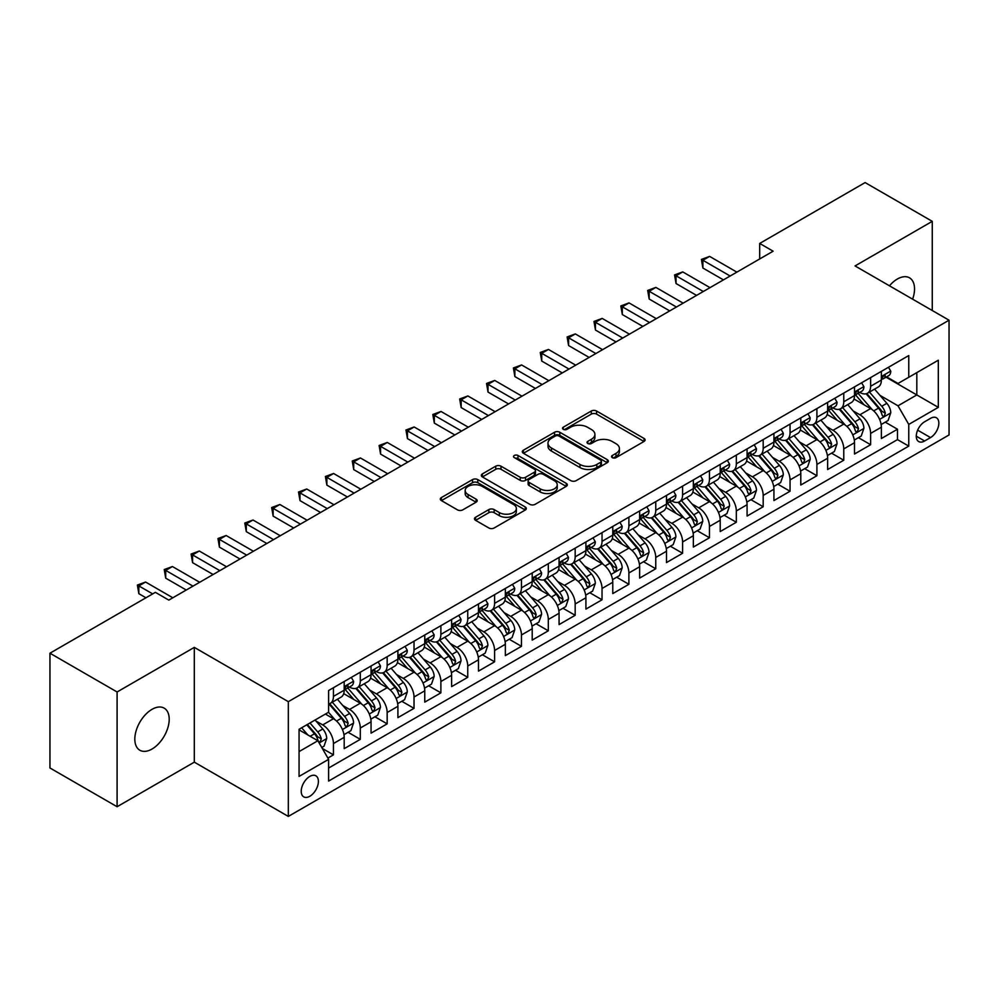 <?xml version="1.0" encoding="UTF-8"?>
<svg xmlns="http://www.w3.org/2000/svg" width="999" height="999" viewBox="0 0 999 999"><rect width="100%" height="100%" fill="white"/><g stroke="black" fill="none" stroke-linecap="round" stroke-linejoin="round"><path stroke-width="1.5" d="M612.312 457.642A2.61 1.511 0 0 0 616.008 457.642L644.018 441.471A3.734 2.148 0 0 0 645.104 439.947A3.734 2.148 0 0 0 644.018 438.424L596.565 411.026A3.734 2.148 0 0 0 591.296 411.026L563.274 427.197A2.61 1.511 0 0 0 562.512 428.259A2.61 1.511 0 0 0 563.274 429.32A2.61 1.511 0 0 0 566.97 429.32L570.591 427.235A11.926 6.893 0 0 1 587.462 427.235L591.42 429.52A11.926 6.893 0 0 1 594.917 434.39A11.926 6.893 0 0 1 591.42 439.26L587.799 441.346A2.61 1.511 0 0 0 587.037 442.42A2.61 1.511 0 0 0 587.799 443.481A2.61 1.511 0 0 0 591.483 443.481L595.117 441.383A11.926 6.893 0 0 1 611.987 441.383L615.946 443.668A11.926 6.893 0 0 1 619.43 448.539A11.926 6.893 0 0 1 615.946 453.409L612.312 455.507A2.61 1.511 0 0 0 611.55 456.568A2.61 1.511 0 0 0 612.312 457.642L612.312 455.507M152.01 749.038A24.313 14.036 120 0 0 167.894 727.622A24.313 14.036 120 0 0 164.173 708.141A24.313 14.036 120 0 0 152.01 709.34A24.313 14.036 120 0 0 136.126 730.769A24.313 14.036 120 0 0 139.86 750.249A24.313 14.036 120 0 0 152.01 749.038M912.624 299.163A24.313 14.036 120 0 0 909.502 277.822A24.313 14.036 120 0 0 897.352 279.033A24.313 14.036 120 0 0 889.46 285.801M309.815 796.265A12.15 7.018 120 0 0 317.744 785.551A12.15 7.018 120 0 0 315.884 775.811A12.15 7.018 120 0 0 309.815 776.41A12.15 7.018 120 0 0 301.873 787.125A12.15 7.018 120 0 0 303.733 796.865A12.15 7.018 120 0 0 309.815 796.265M475.549 517.27A3.734 2.148 0 0 0 474.463 518.793A3.734 2.148 0 0 0 475.549 520.304L488.873 527.996A3.734 2.148 0 0 0 494.143 527.996L525.249 510.039A3.734 2.148 0 0 0 526.336 508.516A3.734 2.148 0 0 0 525.249 506.993L477.797 479.595A3.734 2.148 0 0 0 472.527 479.595L441.408 497.552A3.734 2.148 0 0 0 440.322 499.075A3.734 2.148 0 0 0 441.408 500.599L457.492 509.877A3.734 2.148 0 0 0 462.762 509.877L476.086 502.197A3.734 2.148 0 0 0 477.172 500.674A3.734 2.148 0 0 0 476.086 499.15L468.106 494.542A9.978 5.757 0 0 1 465.184 490.472A9.978 5.757 0 0 1 471.341 485.152A9.978 5.757 0 0 1 482.205 486.401L513.449 504.445A9.978 5.757 0 0 1 516.371 508.516A9.978 5.757 0 0 1 510.214 513.836A9.978 5.757 0 0 1 499.35 512.587L494.143 509.577A3.734 2.148 0 0 0 488.873 509.577L475.549 517.27L475.549 520.304M194.318 647.389L117.095 691.982L49.95 653.209L49.95 767.969L117.095 806.73L194.318 762.15L288.324 816.42L288.324 701.673L194.318 647.389L194.318 762.15M932.267 310.514L932.267 221.341L855.044 265.934L949.05 320.204L288.324 701.673M932.267 221.341L865.122 182.58L759.69 243.444L759.69 258.953M49.95 653.209L155.369 592.345L168.806 600.099L773.126 251.199L759.69 243.444M570.854 480.656A3.734 2.148 0 0 0 576.136 480.656L607.242 462.699A3.734 2.148 0 0 0 608.329 461.176A3.734 2.148 0 0 0 607.242 459.652L559.79 432.255A3.734 2.148 0 0 0 554.507 432.255L523.401 450.212A3.734 2.148 0 0 0 522.315 451.735A3.734 2.148 0 0 0 523.401 453.259L570.854 480.656M515.347 458.204A2.61 1.511 0 0 1 517.994 458.566L517.994 455.469L566.246 483.316A3.734 2.148 0 0 1 567.332 484.84A3.734 2.148 0 0 1 566.246 486.363L535.139 504.333A3.734 2.148 0 0 1 529.857 504.333L482.405 476.935L482.405 473.888A3.734 2.148 0 0 0 481.318 475.412A3.734 2.148 0 0 0 482.405 476.935M482.405 473.888L495.716 466.196A3.734 2.148 0 0 1 500.998 466.196L520.242 477.31A3.734 2.148 0 0 0 525.511 477.31L534.34 472.215A3.734 2.148 0 0 0 535.439 470.691A3.734 2.148 0 0 0 534.34 469.168L514.31 457.604A2.61 1.511 0 0 1 513.548 456.531A2.61 1.511 0 0 1 515.159 455.144A2.61 1.511 0 0 1 517.994 455.469M327.872 758.079L333.441 754.857L322.302 748.426M315.959 721.041L322.702 724.924A15.197 8.766 60 0 1 333.441 743.543L344.193 737.337L344.193 748.651L360.302 739.347L348.089 732.292M342.819 705.531L349.563 709.427A15.197 8.766 60 0 1 360.302 728.034L371.054 721.827L371.054 733.154L387.162 723.85L374.937 716.795M369.68 690.022L376.423 693.918A15.197 8.766 60 0 1 387.162 712.524L397.902 706.318L397.902 717.644L414.023 708.341L401.798 701.286M396.541 674.512L403.284 678.408A15.197 8.766 60 0 1 414.023 697.015L424.762 690.821L424.762 702.135L440.884 692.831L428.658 685.776M423.389 659.015L430.132 662.899A15.197 8.766 60 0 1 440.884 681.518L451.623 675.312L451.623 686.625L467.744 677.322L455.519 670.267M450.249 643.506L456.993 647.402A15.197 8.766 60 0 1 467.744 666.008L478.484 659.802L478.484 671.128L494.592 661.813L482.38 654.757M477.11 627.996L483.853 631.892A15.197 8.766 60 0 1 494.592 650.499L505.344 644.293L505.344 655.619L521.453 646.316L509.24 639.26M503.971 612.487L510.714 616.383A15.197 8.766 60 0 1 521.453 634.989L532.205 628.783L532.205 640.109L548.314 630.806L536.101 623.751M530.831 596.977L537.574 600.874A15.197 8.766 60 0 1 548.314 619.48L559.065 613.286L559.065 624.6L575.174 615.297L562.949 608.241M557.692 581.48L564.435 585.364A15.197 8.766 60 0 1 575.174 603.983L585.913 597.777L585.913 609.09L602.035 599.787L589.81 592.732M584.552 565.971L591.296 569.867A15.197 8.766 60 0 1 602.035 588.473L612.774 582.267L612.774 593.593L628.895 584.29L616.67 577.222M611.4 550.461L618.144 554.358A15.197 8.766 60 0 1 628.895 572.964L639.635 566.758L639.635 578.084L655.756 568.781L643.531 561.725M638.261 534.952L645.004 538.848A15.197 8.766 60 0 1 655.756 557.454L666.495 551.248L666.495 562.574L682.604 553.271L670.391 546.216M665.122 519.443L671.865 523.339A15.197 8.766 60 0 1 682.604 541.945L693.356 535.751L693.356 547.065L709.465 537.762L697.252 530.706M691.982 503.946L698.726 507.829A15.197 8.766 60 0 1 709.465 526.448L720.217 520.242L720.217 531.555L736.325 522.252L724.113 515.197M718.843 488.436L725.586 492.332A15.197 8.766 60 0 1 736.325 510.939L747.077 504.732L747.077 516.058L763.186 506.755L750.961 499.7M745.704 472.927L752.447 476.823A15.197 8.766 60 0 1 763.186 495.429L773.925 489.223L773.925 500.549L790.047 491.246L777.821 484.19M772.564 457.417L779.307 461.313A15.197 8.766 60 0 1 790.047 479.92L800.786 473.726L800.786 485.039L816.907 475.736L804.682 468.681M799.412 441.92L806.156 445.804A15.197 8.766 60 0 1 816.907 464.41L827.647 458.216L827.647 469.53L843.768 460.227L831.543 453.171M826.273 426.411L833.016 430.307A15.197 8.766 60 0 1 843.768 448.913L854.507 442.707L854.507 454.021L870.616 444.717L870.616 433.404A15.197 8.766 -120 0 0 859.877 414.797L853.134 410.901M858.403 437.662L870.616 444.717M344.193 737.337A15.197 8.766 -120 0 0 333.441 718.731L325.387 714.073M371.054 721.827A15.197 8.766 -120 0 0 360.302 703.221L343.693 693.631M397.902 706.318A15.197 8.766 -120 0 0 387.162 687.712L370.554 678.121M424.762 690.821A15.197 8.766 -120 0 0 414.023 672.202L397.415 662.612M451.623 675.312A15.197 8.766 -120 0 0 440.884 656.705L424.275 647.115M478.484 659.802A15.197 8.766 -120 0 0 467.744 641.196L451.123 631.605M505.344 644.293A15.197 8.766 -120 0 0 494.592 625.686L477.984 616.096M532.205 628.783A15.197 8.766 -120 0 0 521.453 610.177L504.845 600.586M559.065 613.286A15.197 8.766 -120 0 0 548.314 594.667L531.705 585.089M585.913 597.777A15.197 8.766 -120 0 0 575.174 579.17L558.566 569.58M612.774 582.267A15.197 8.766 -120 0 0 602.035 563.661L585.426 554.07M639.635 566.758A15.197 8.766 -120 0 0 628.895 548.151L612.287 538.561M666.495 551.248A15.197 8.766 -120 0 0 655.756 532.642L639.135 523.051M693.356 535.751A15.197 8.766 -120 0 0 682.604 517.145L665.996 507.554M720.217 520.242A15.197 8.766 -120 0 0 709.465 501.635L692.856 492.045M747.077 504.732A15.197 8.766 -120 0 0 736.325 486.126L719.717 476.535M773.925 489.223A15.197 8.766 -120 0 0 763.186 470.616L746.578 461.026M800.786 473.726A15.197 8.766 -120 0 0 790.047 455.107L773.438 445.517M827.647 458.216A15.197 8.766 -120 0 0 816.907 439.61L800.299 430.02M854.507 442.707A15.197 8.766 -120 0 0 843.768 424.1L827.147 414.51M930.519 418.356L924.612 421.778A11.776 6.793 120 0 0 916.92 432.155A11.776 6.793 120 0 0 918.718 441.583A11.776 6.793 120 0 0 924.612 440.996L930.519 437.587A11.776 6.793 120 0 0 938.211 427.21A11.776 6.793 120 0 0 936.4 417.782A11.776 6.793 120 0 0 930.519 418.356M288.324 816.42L949.05 434.952L949.05 320.204M299.063 751.598L317.869 740.746L328.609 759.352L328.609 781.068L908.765 446.116L908.765 424.413L898.014 405.806L879.994 395.392M328.609 759.352L299.063 776.41L299.063 729.27L328.609 712.212L328.609 690.509L908.765 355.557L908.765 377.272L938.311 360.214L938.311 407.355L908.765 424.413M349.425 687.012L349.563 687.1A15.197 8.766 60 0 0 357.155 687.849L367.907 681.643A15.197 8.766 -120 0 0 371.054 674.687L371.054 666.008M376.273 671.503L376.423 671.59A15.197 8.766 60 0 0 384.016 672.339L394.755 666.133A15.197 8.766 -120 0 0 397.902 659.178L397.902 650.499M403.134 655.993L403.284 656.081A15.197 8.766 60 0 0 410.876 656.83L421.615 650.624A15.197 8.766 -120 0 0 424.762 643.668L424.762 634.989M429.995 640.496L430.132 640.571A15.197 8.766 60 0 0 437.737 641.321L448.476 635.127A15.197 8.766 -120 0 0 451.623 628.171L451.623 619.48M456.855 624.987L456.993 625.062A15.197 8.766 60 0 0 464.597 625.824L475.337 619.617A15.197 8.766 -120 0 0 478.484 612.662L478.484 603.97M483.716 609.477L483.853 609.565A15.197 8.766 60 0 0 491.446 610.314L502.197 604.108A15.197 8.766 -120 0 0 505.344 597.152L505.344 588.473M510.576 593.968L510.714 594.055A15.197 8.766 60 0 0 518.306 594.805L529.058 588.598A15.197 8.766 -120 0 0 532.205 581.643L532.205 572.964M537.437 578.458L537.574 578.546A15.197 8.766 60 0 0 545.167 579.295L555.919 573.101A15.197 8.766 -120 0 0 559.065 566.146L559.065 557.454M564.285 562.961L564.435 563.036A15.197 8.766 60 0 0 572.027 563.786L582.767 557.592A15.197 8.766 -120 0 0 585.913 550.636L585.913 541.945M591.146 547.452L591.296 547.527A15.197 8.766 60 0 0 598.888 548.289L609.627 542.082A15.197 8.766 -120 0 0 612.774 535.127L612.774 526.448M618.006 531.943L618.144 532.03A15.197 8.766 60 0 0 625.749 532.779L636.488 526.573A15.197 8.766 -120 0 0 639.635 519.617L639.635 510.939M644.867 516.433L645.004 516.52A15.197 8.766 60 0 0 652.609 517.27L663.348 511.063A15.197 8.766 -120 0 0 666.495 504.108L666.495 495.429M671.728 500.936L671.865 501.011A15.197 8.766 60 0 0 679.457 501.76L690.209 495.566A15.197 8.766 -120 0 0 693.356 488.611L693.356 479.92M698.588 485.427L698.726 485.502A15.197 8.766 60 0 0 706.318 486.263L717.07 480.057A15.197 8.766 -120 0 0 720.217 473.101L720.217 464.41M725.449 469.917L725.586 469.992A15.197 8.766 60 0 0 733.179 470.754L743.93 464.547A15.197 8.766 -120 0 0 747.077 457.592L747.077 448.913M752.297 454.408L752.447 454.495A15.197 8.766 60 0 0 760.039 455.244L770.778 449.038A15.197 8.766 -120 0 0 773.925 442.082L773.925 433.404M779.158 438.898L779.307 438.986A15.197 8.766 60 0 0 786.9 439.735L797.639 433.529A15.197 8.766 -120 0 0 800.786 426.573L800.786 417.894M806.018 423.401L806.156 423.476A15.197 8.766 60 0 0 813.76 424.225L824.5 418.032A15.197 8.766 -120 0 0 827.647 411.076L827.647 402.385M832.879 407.892L833.016 407.967A15.197 8.766 60 0 0 840.621 408.728L851.36 402.522A15.197 8.766 -120 0 0 854.507 395.567L854.507 386.875M328.609 768.044L897.477 439.61L897.477 429.22L881.368 438.524L881.368 427.197A15.197 8.766 -120 0 0 870.616 408.591L854.008 399.001M859.739 392.382L859.877 392.47A15.197 8.766 -120 0 0 867.469 393.219A15.197 8.766 -120 0 0 870.616 386.263L870.616 377.572M867.469 393.219L878.221 387.013A15.197 8.766 -120 0 0 881.368 380.057L881.368 371.378M333.441 687.712L333.441 696.403A15.197 8.766 60 0 1 330.294 703.358A15.197 8.766 60 0 1 328.609 703.97M330.294 703.358L341.046 697.152A15.197 8.766 -120 0 0 344.193 690.197L344.193 681.505M360.302 672.202L360.302 680.893A15.197 8.766 60 0 1 357.155 687.849M387.162 656.705L387.162 665.384A15.197 8.766 60 0 1 384.016 672.339M414.023 641.196L414.023 649.874A15.197 8.766 60 0 1 410.876 656.83M440.884 625.686L440.884 634.365A15.197 8.766 60 0 1 437.737 641.321M467.744 610.177L467.744 618.868A15.197 8.766 60 0 1 464.597 625.824M494.592 594.667L494.592 603.359A15.197 8.766 60 0 1 491.446 610.314M521.453 579.17L521.453 587.849A15.197 8.766 60 0 1 518.306 594.805M548.314 563.661L548.314 572.34A15.197 8.766 60 0 1 545.167 579.295M575.174 548.151L575.174 556.83A15.197 8.766 60 0 1 572.027 563.786M602.035 532.642L602.035 541.333A15.197 8.766 60 0 1 598.888 548.289M628.895 517.132L628.895 525.824A15.197 8.766 60 0 1 625.749 532.779M655.756 501.635L655.756 510.314A15.197 8.766 60 0 1 652.609 517.27M682.604 486.126L682.604 494.805A15.197 8.766 60 0 1 679.457 501.76M709.465 470.616L709.465 479.308A15.197 8.766 60 0 1 706.318 486.263M736.325 455.107L736.325 463.798A15.197 8.766 60 0 1 733.179 470.754M763.186 439.61L763.186 448.289A15.197 8.766 60 0 1 760.039 455.244M790.047 424.1L790.047 432.779A15.197 8.766 60 0 1 786.9 439.735M816.907 408.591L816.907 417.27A15.197 8.766 60 0 1 813.76 424.225M843.768 393.082L843.768 401.773A15.197 8.766 60 0 1 840.621 408.728M843.768 448.913L843.768 460.227M816.907 464.41L816.907 475.736M790.047 479.92L790.047 491.246M763.186 495.429L763.186 506.755M736.325 510.939L736.325 522.252M709.465 526.448L709.465 537.762M682.604 541.945L682.604 553.271M655.756 557.454L655.756 568.781M628.895 572.964L628.895 584.29M602.035 588.473L602.035 599.787M575.174 603.983L575.174 615.297M548.314 619.48L548.314 630.806M521.453 634.989L521.453 646.316M494.592 650.499L494.592 661.813M467.744 666.008L467.744 677.322M440.884 681.518L440.884 692.831M414.023 697.015L414.023 708.341M387.162 712.524L387.162 723.85M360.302 728.034L360.302 739.347M333.441 743.543L333.441 754.857M317.869 740.746L299.063 729.894M898.014 405.806L916.82 394.942L916.82 372.615L938.311 360.214M886.063 377.185L938.311 407.355M886.6 376.873L898.014 383.466L908.765 377.272M117.095 691.982L117.095 806.73M885.264 422.165L897.477 429.22M897.477 439.61L908.765 446.116M613.361 458.004L615.946 456.518A11.926 6.893 0 0 0 619.43 451.648L619.43 448.539M594.917 434.39L594.917 437.487A11.926 6.893 0 0 1 591.42 442.357L588.836 443.856M643.968 441.496L596.565 414.123A3.734 2.148 0 0 0 591.296 414.123L564.323 429.695M607.192 462.724L559.79 435.352A3.734 2.148 0 0 0 554.507 435.352L523.451 453.284M600.649 462.237A2.61 1.511 0 0 0 601.41 461.176A2.61 1.511 0 0 0 600.649 460.114L558.99 436.063A2.61 1.511 0 0 0 555.307 436.063L551.485 438.274A11.926 6.893 0 0 0 547.989 443.144A11.926 6.893 0 0 0 551.485 448.014L579.957 464.448A11.926 6.893 0 0 0 596.828 464.448L600.649 462.237L600.649 465.347A2.61 1.511 0 0 0 601.41 464.273L601.41 461.176M547.989 443.144L547.989 446.241A11.926 6.893 0 0 0 551.485 451.111L551.485 448.014M600.649 465.347L596.828 467.544A11.926 6.893 0 0 1 579.957 467.544L551.485 451.111M482.455 476.96L495.716 469.305L495.716 466.196M535.439 470.691L535.439 473.788A3.734 2.148 0 0 1 534.34 475.312L525.511 480.407A3.734 2.148 0 0 1 520.242 480.407L500.998 469.305A3.734 2.148 0 0 0 495.716 469.305M517.994 458.566L566.196 486.401M540.209 488.836A9.978 5.757 0 0 0 551.086 490.084A9.978 5.757 0 0 0 557.242 484.765A9.978 5.757 0 0 0 554.32 480.694L543.306 474.338A3.734 2.148 0 0 0 538.036 474.338L529.208 479.445A3.734 2.148 0 0 0 528.109 480.969A3.734 2.148 0 0 0 529.208 482.48L540.209 488.836L540.209 491.945A9.978 5.757 0 0 0 551.086 493.194A9.978 5.757 0 0 0 557.242 487.874L557.242 484.765M528.109 480.969L528.109 484.065A3.734 2.148 0 0 0 529.208 485.589L529.208 482.48M540.209 491.945L529.208 485.589M516.371 508.516L516.371 511.613A9.978 5.757 0 0 1 510.214 516.933A9.978 5.757 0 0 1 499.35 515.684L494.143 512.674A3.734 2.148 0 0 0 488.873 512.674L475.599 520.342M465.184 490.472L465.184 493.581A9.978 5.757 0 0 0 468.106 497.652L468.106 494.542M476.036 502.222L468.106 497.652M525.249 506.993L525.249 510.039L477.797 482.692A3.734 2.148 0 0 0 472.527 482.692L441.458 500.624L441.408 497.552M881.143 424.538L888.086 420.529L890.771 412.774A10.065 5.807 -120 0 0 886.85 403.321L874.575 389.123M872.115 409.578L858.091 393.331M864.135 404.845L855.993 395.417A24.126 13.924 -120 0 0 855.244 394.58M866.108 393.768L878.521 408.129A10.065 5.807 60 0 1 882.105 415.072L882.841 416.258L884.202 416.071L885.326 413.211A10.065 5.807 -120 0 0 881.742 406.268L869.467 392.07M866.832 393.531L880.169 408.966A5.132 2.96 60 0 1 881.468 410.976L885.326 413.211M888.486 367.27L890.771 371.216A10.065 5.807 60 0 1 888.685 375.674L883.578 378.621A10.065 5.807 -120 0 0 885.326 376.298L885.114 375.412M730.144 276.011L702.884 260.264L709.602 256.393L736.862 272.128M881.705 379.096L881.742 379.096A10.065 5.807 -120 0 0 883.578 378.621M884.028 375.549L885.326 376.298C884.702 374.787 883.628 375.399 882.105 378.159A10.065 5.807 60 0 1 881.368 379.595M723.438 279.882L702.884 268.019L702.884 260.264L701.41 259.415L709.602 256.393M702.884 268.019L701.41 259.415M854.282 440.047L861.225 436.039L863.91 428.284A10.065 5.807 -120 0 0 859.989 418.831L847.714 404.62M845.254 425.075L831.23 408.841M837.274 420.354L829.133 410.926A24.126 13.924 -120 0 0 828.383 410.089M839.247 409.265L851.66 423.638A10.065 5.807 60 0 1 855.244 430.569L855.981 431.768L857.342 431.58L858.478 428.708A10.065 5.807 -120 0 0 854.882 421.778L842.607 407.567M839.972 409.041L853.321 424.475A5.132 2.96 60 0 1 854.607 426.486L858.478 428.708M827.422 455.556L834.365 451.548L837.05 443.793A10.065 5.807 -120 0 0 833.129 434.34L820.853 420.129M818.393 440.584L804.37 424.35M810.414 435.864L802.272 426.436A24.126 13.924 -120 0 0 801.523 425.599M812.387 424.775L824.799 439.148A10.065 5.807 60 0 1 828.396 446.078L829.12 447.277L830.481 447.077L831.618 444.218A10.065 5.807 -120 0 0 828.021 437.287L815.758 423.077M813.124 424.538L826.46 439.985A5.132 2.96 60 0 1 827.746 441.995L831.618 444.218M800.561 471.053L807.504 467.057L810.189 459.303A10.065 5.807 -120 0 0 806.268 449.85L793.993 435.639M791.533 456.093L777.509 439.86M783.553 451.361L775.411 441.945A24.126 13.924 -120 0 0 774.675 441.096M785.526 440.284L797.939 454.657A10.065 5.807 60 0 1 801.535 461.588L802.259 462.787L803.621 462.587L804.757 459.727A10.065 5.807 -120 0 0 801.161 452.797L788.898 438.586M786.263 440.047L799.6 455.494A5.132 2.96 60 0 1 800.886 457.492L804.757 459.727M773.701 486.563L780.644 482.554L783.328 474.8A10.065 5.807 -120 0 0 779.407 465.359L767.132 451.148M764.685 471.603L750.649 455.357M756.693 466.87L748.563 457.442A24.126 13.924 -120 0 0 747.814 456.605M758.666 455.794L771.078 470.167A10.065 5.807 60 0 1 774.675 477.097L775.399 478.284L776.76 478.096L777.896 475.237A10.065 5.807 -120 0 0 774.312 468.306L762.037 454.095M759.402 455.556L772.739 470.991A5.132 2.96 60 0 1 774.025 473.002L777.896 475.237M861.625 382.767L863.91 386.725A10.065 5.807 60 0 1 861.825 391.183L856.717 394.13A10.065 5.807 -120 0 0 858.478 391.808L858.266 390.909M703.296 291.508L676.036 275.774L682.742 271.903L710.002 287.637M854.844 394.593L854.882 394.593A10.065 5.807 -120 0 0 856.717 394.13M857.167 391.059L858.478 391.808C857.841 390.297 856.767 390.909 855.244 393.668A10.065 5.807 60 0 1 854.507 395.104M696.578 295.392L676.036 283.529L676.036 275.774L674.55 274.925L682.742 271.903M676.036 283.529L674.55 274.925M834.764 398.276L837.05 402.235A10.065 5.807 60 0 1 834.964 406.68L829.857 409.627A10.065 5.807 -120 0 0 831.618 407.317L831.405 406.418M676.435 307.018L649.175 291.283L655.881 287.4L683.141 303.147M827.984 410.102L828.021 410.102A10.065 5.807 -120 0 0 829.857 409.627M830.319 406.568L831.618 407.317C830.981 405.794 829.907 406.418 828.396 409.178A10.065 5.807 60 0 1 827.647 410.601M669.717 310.901L649.175 299.038L649.175 291.283L647.689 290.434L655.881 287.4M649.175 299.038L647.689 290.434M807.904 413.786L810.189 417.744A10.065 5.807 60 0 1 808.104 422.19L802.996 425.137A10.065 5.807 -120 0 0 804.757 422.827L804.545 421.928M649.575 322.527L622.315 306.793L629.033 302.909L656.293 318.656M801.123 425.611L801.161 425.611A10.065 5.807 -120 0 0 802.996 425.137M803.458 422.065L804.757 422.827C804.12 421.303 803.046 421.928 801.535 424.687A10.065 5.807 60 0 1 800.786 426.111M642.856 326.411L622.315 314.548L622.315 306.793L620.841 305.931L629.033 302.909M622.315 314.548L620.841 305.931M781.043 429.295L783.328 433.241A10.065 5.807 60 0 1 781.243 437.699L776.148 440.646A10.065 5.807 -120 0 0 777.896 438.324L777.684 437.437M622.714 338.037L595.454 322.29L602.172 318.419L629.432 334.153M774.262 441.121L774.312 441.121A10.065 5.807 -120 0 0 776.148 440.646M776.598 437.574L777.896 438.324C777.259 436.813 776.186 437.437 774.675 440.184A10.065 5.807 60 0 1 773.925 441.62M615.996 341.908L595.454 330.045L595.454 322.29L593.98 321.441L602.172 318.419M595.454 330.045L593.98 321.441M746.84 502.072L753.783 498.064L756.468 490.309A10.065 5.807 -120 0 0 752.547 480.856L740.284 466.658M737.824 487.112L723.8 470.866M729.844 482.38L721.703 472.952A24.126 13.924 -120 0 0 720.953 472.115M731.817 471.291L744.23 485.664A10.065 5.807 60 0 1 747.814 492.607L748.551 493.793L749.912 493.606L751.036 490.746A10.065 5.807 -120 0 0 747.452 483.803L735.177 469.605M732.542 471.066L745.878 486.501A5.132 2.96 60 0 1 747.177 488.511L751.036 490.746M754.195 444.805L756.468 448.751A10.065 5.807 60 0 1 754.382 453.209L749.287 456.156A10.065 5.807 -120 0 0 751.036 453.833L750.823 452.947M595.854 353.546L568.593 337.799L575.312 333.928L602.572 349.662M747.402 456.63L747.452 456.63A10.065 5.807 -120 0 0 749.287 456.156M749.737 453.084L751.036 453.833C750.399 452.322 749.325 452.934 747.814 455.694A10.065 5.807 60 0 1 747.077 457.13M589.135 357.417L568.593 345.554L568.593 337.799L567.12 336.95L575.312 333.928M568.593 345.554L567.12 336.95M719.992 517.582L726.922 513.573L729.607 505.819A10.065 5.807 -120 0 0 725.686 496.366L713.423 482.155M710.963 502.609L696.94 486.376M702.984 497.889L694.842 488.461A24.126 13.924 -120 0 0 694.093 487.624M704.957 486.8L717.369 501.173A10.065 5.807 60 0 1 720.953 508.104L721.69 509.303L723.051 509.115L724.175 506.243A10.065 5.807 -120 0 0 720.591 499.313L708.316 485.102M705.681 486.563L719.018 502.01A5.132 2.96 60 0 1 720.316 504.02L724.175 506.243M727.334 460.302L729.607 464.26A10.065 5.807 60 0 1 727.534 468.718L722.427 471.665A10.065 5.807 -120 0 0 724.175 469.343L723.963 468.444M568.993 369.043L541.733 353.309L548.451 349.438L575.711 365.172M720.554 472.127L720.591 472.127A10.065 5.807 -120 0 0 722.427 471.665M722.876 468.593L724.175 469.343C723.551 467.819 722.464 468.444 720.953 471.203A10.065 5.807 60 0 1 720.217 472.639M562.287 372.927L541.733 361.064L541.733 353.309L540.259 352.46L548.451 349.438M541.733 361.064L540.259 352.46M693.131 533.091L700.074 529.083L702.759 521.328A10.065 5.807 -120 0 0 698.838 511.875L686.563 497.664M684.103 518.119L670.079 501.885M676.123 513.399L667.981 503.971A24.126 13.924 -120 0 0 667.232 503.134M678.096 502.31L690.509 516.683A10.065 5.807 60 0 1 694.093 523.613L694.829 524.812L696.191 524.612L697.314 521.753A10.065 5.807 -120 0 0 693.731 514.822L681.455 500.611M678.821 502.072L692.157 517.519A5.132 2.96 60 0 1 693.456 519.517L697.314 521.753M700.474 475.811L702.759 479.77A10.065 5.807 60 0 1 700.674 484.215L695.566 487.162A10.065 5.807 -120 0 0 697.314 484.852L697.102 483.953M542.132 384.553L514.872 368.818L521.59 364.935L548.851 380.681M693.693 487.637L693.731 487.637A10.065 5.807 -120 0 0 695.566 487.162M696.016 484.103L697.314 484.852C696.69 483.329 695.616 483.953 694.093 486.713A10.065 5.807 60 0 1 693.356 488.136M535.427 388.436L514.872 376.573L514.872 368.818L513.399 367.969L521.59 364.935M514.872 376.573L513.399 367.969M666.271 548.588L673.214 544.592L675.898 536.838A10.065 5.807 -120 0 0 671.977 527.385L659.702 513.174M657.242 533.628L643.219 517.395M649.263 528.896L641.121 519.48A24.126 13.924 -120 0 0 640.371 518.631M651.236 517.819L663.648 532.192A10.065 5.807 60 0 1 667.232 539.123L667.969 540.322L669.33 540.122L670.466 537.262A10.065 5.807 -120 0 0 666.87 530.332L654.595 516.121M651.96 517.582L665.309 533.029A5.132 2.96 60 0 1 666.595 535.027L670.466 537.262M673.613 491.321L675.898 495.279A10.065 5.807 60 0 1 673.813 499.725L668.706 502.672A10.065 5.807 -120 0 0 670.466 500.349L670.254 499.463M515.284 400.062L488.024 384.328L494.73 380.444L521.99 396.191M666.832 503.146L666.87 503.146A10.065 5.807 -120 0 0 668.706 502.672M669.155 499.6L670.466 500.349C669.829 498.838 668.756 499.463 667.232 502.21A10.065 5.807 60 0 1 666.495 503.646M508.566 403.933L488.024 392.07L488.024 384.328L486.538 383.466L494.73 380.444M488.024 392.07L486.538 383.466M639.41 564.098L646.353 560.089L649.038 552.335A10.065 5.807 -120 0 0 645.117 542.894L632.842 528.683M630.381 549.138L616.358 532.892M622.402 544.405L614.26 534.977A24.126 13.924 -120 0 0 613.511 534.14M624.375 533.329L636.788 547.689A10.065 5.807 60 0 1 640.384 554.632L641.108 555.819L642.469 555.631L643.606 552.772A10.065 5.807 -120 0 0 640.009 545.829L627.747 531.63M625.112 533.091L638.448 548.526A5.132 2.96 60 0 1 639.735 550.536L643.606 552.772M646.753 506.83L649.038 510.776A10.065 5.807 60 0 1 646.952 515.234L641.845 518.181A10.065 5.807 -120 0 0 643.606 515.859L643.393 514.972M488.424 415.572L461.163 399.825L467.869 395.954L495.129 411.688M639.972 518.656L640.009 518.656A10.065 5.807 -120 0 0 641.845 518.181M642.307 515.109L643.606 515.859C642.969 514.348 641.895 514.96 640.384 517.719A10.065 5.807 60 0 1 639.635 519.155M481.705 419.443L461.163 407.58L461.163 399.825L459.677 398.976L467.869 395.954M461.163 407.58L459.677 398.976M612.549 579.607L619.492 575.599L622.177 567.844A10.065 5.807 -120 0 0 618.256 558.391L605.981 544.193M603.521 564.647L589.497 548.401M595.541 559.915L587.4 550.486A24.126 13.924 -120 0 0 586.663 549.65M597.514 548.826L609.927 563.199A10.065 5.807 60 0 1 613.523 570.142L614.248 571.328L615.609 571.141L616.745 568.281A10.065 5.807 -120 0 0 613.149 561.338L600.886 547.127M598.251 548.601L611.588 564.035A5.132 2.96 60 0 1 612.874 566.046L616.745 568.281M619.892 522.327L622.177 526.286A10.065 5.807 60 0 1 620.092 530.744L614.984 533.691A10.065 5.807 -120 0 0 616.745 531.368L616.533 530.481M461.563 431.081L434.303 415.334L441.021 411.463L468.281 427.197M613.111 534.153L613.149 534.153A10.065 5.807 -120 0 0 614.984 533.691M615.446 530.619L616.745 531.368C616.108 529.857 615.034 530.469 613.523 533.229A10.065 5.807 60 0 1 612.774 534.665M454.845 434.952L434.303 423.089L434.303 415.334L432.817 414.485L441.021 411.463M434.303 423.089L432.817 414.485M585.689 595.117L592.632 591.108L595.317 583.354A10.065 5.807 -120 0 0 591.396 573.901L579.12 559.69M576.673 580.144L562.637 563.911M568.681 575.424L560.551 565.996A24.126 13.924 -120 0 0 559.802 565.159M570.654 564.335L583.066 578.708A10.065 5.807 60 0 1 586.663 585.639L587.387 586.838L588.748 586.65L589.885 583.778A10.065 5.807 -120 0 0 586.301 576.848L574.025 562.637M571.391 564.098L584.727 579.545A5.132 2.96 60 0 1 586.013 581.555L589.885 583.778M593.031 537.837L595.317 541.795A10.065 5.807 60 0 1 593.231 546.253L588.136 549.188A10.065 5.807 -120 0 0 589.885 546.878L589.672 545.978M434.702 446.578L407.442 430.844L414.16 426.973L441.421 442.707M586.251 549.662L586.301 549.662A10.065 5.807 -120 0 0 588.136 549.188M588.586 546.128L589.885 546.878C589.248 545.354 588.174 545.978 586.663 548.738A10.065 5.807 60 0 1 585.913 550.174M427.984 450.462L407.442 438.598L407.442 430.844L405.969 429.995L414.16 426.973M407.442 438.598L405.969 429.995M558.828 610.626L565.771 606.618L568.456 598.863A10.065 5.807 -120 0 0 564.535 589.41L552.272 575.199M549.812 595.654L535.789 579.42M541.833 590.921L533.691 581.505A24.126 13.924 -120 0 0 532.942 580.656M543.806 579.845L556.218 594.218A10.065 5.807 60 0 1 559.802 601.148L560.539 602.347L561.9 602.147L563.024 599.288A10.065 5.807 -120 0 0 559.44 592.357L547.165 578.146M544.53 579.607L557.867 595.054A5.132 2.96 60 0 1 559.165 597.052L563.024 599.288M566.171 553.346L568.456 557.305A10.065 5.807 60 0 1 566.371 561.75L561.276 564.697A10.065 5.807 -120 0 0 563.024 562.387L562.812 561.488M407.842 462.087L380.582 446.353L387.3 442.47L414.56 458.216M559.39 565.172L559.44 565.172A10.065 5.807 -120 0 0 561.276 564.697M561.725 561.638L563.024 562.387C562.387 560.864 561.313 561.488 559.802 564.248A10.065 5.807 60 0 1 559.065 565.671M401.123 465.971L380.582 454.108L380.582 446.353L379.108 445.492L387.3 442.47M380.582 454.108L379.108 445.492M531.98 626.123L538.911 622.115L541.595 614.373A10.065 5.807 -120 0 0 537.674 604.919L525.412 590.709M522.952 611.163L508.928 594.929M514.972 606.43L506.83 597.015A24.126 13.924 -120 0 0 506.081 596.166M516.945 595.354L529.358 609.727A10.065 5.807 60 0 1 532.942 616.658L533.678 617.844L535.039 617.657L536.163 614.797A10.065 5.807 -120 0 0 532.579 607.867L520.304 593.656M517.669 595.117L531.006 610.564A5.132 2.96 60 0 1 532.305 612.562L536.163 614.797M539.323 568.856L541.595 572.802A10.065 5.807 60 0 1 539.522 577.26L534.415 580.207A10.065 5.807 -120 0 0 536.163 577.884L535.951 576.997M380.981 477.597L353.721 461.863L360.439 457.979L387.699 473.713M532.542 580.681L532.579 580.681A10.065 5.807 -120 0 0 534.415 580.207M534.865 577.135L536.163 577.884C535.539 576.373 534.453 576.997 532.942 579.745A10.065 5.807 60 0 1 532.205 581.181M374.275 481.468L353.721 469.605L353.721 461.863L352.247 461.001L360.439 457.979M353.721 469.605L352.247 461.001M505.119 641.633L512.062 637.624L514.747 629.87A10.065 5.807 -120 0 0 510.826 620.416L498.551 606.218M496.091 626.673L482.067 610.426M488.111 621.94L479.97 612.512A24.126 13.924 -120 0 0 479.22 611.675M490.084 610.864L502.497 625.224A10.065 5.807 60 0 1 506.081 632.167L506.818 633.354L508.179 633.166L509.303 630.307A10.065 5.807 -120 0 0 505.719 623.364L493.444 609.165M490.809 610.626L504.145 626.061A5.132 2.96 60 0 1 505.444 628.071L509.303 630.307M512.462 584.365L514.747 588.311A10.065 5.807 60 0 1 512.662 592.769L507.554 595.716A10.065 5.807 -120 0 0 509.303 593.394L509.09 592.507M354.121 493.106L326.86 477.36L333.579 473.489L360.839 489.223M505.681 596.191L505.719 596.191A10.065 5.807 -120 0 0 507.554 595.716M508.004 592.644L509.303 593.394C508.678 591.883 507.604 592.494 506.081 595.254A10.065 5.807 60 0 1 505.344 596.69M347.415 496.978L326.86 485.114L326.86 477.36L325.387 476.511L333.579 473.489M326.86 485.114L325.387 476.511M478.259 657.142L485.202 653.134L487.887 645.379A10.065 5.807 -120 0 0 483.966 635.926L471.69 621.715M469.23 642.17L455.207 625.936M461.251 637.449L453.109 628.021A24.126 13.924 -120 0 0 452.36 627.185M463.224 626.361L475.636 640.734A10.065 5.807 60 0 1 479.22 647.664L479.957 648.863L481.318 648.676L482.442 645.804A10.065 5.807 -120 0 0 478.858 638.873L466.583 624.662M463.948 626.136L477.297 641.57A5.132 2.96 60 0 1 478.583 643.581L482.442 645.804M485.601 599.862L487.887 603.821A10.065 5.807 60 0 1 485.801 608.279L480.694 611.226A10.065 5.807 -120 0 0 482.442 608.903L482.242 608.004M327.272 508.603L300 492.869L306.718 488.998L333.978 504.732M478.821 611.688L478.858 611.688A10.065 5.807 -120 0 0 480.694 611.226M481.143 608.154L482.442 608.903C481.818 607.392 480.744 608.004 479.22 610.764A10.065 5.807 60 0 1 478.484 612.2M320.554 512.487L300 500.624L300 492.869L298.526 492.02L306.718 488.998M300 500.624L298.526 492.02M451.398 672.652L458.341 668.643L461.026 660.888A10.065 5.807 -120 0 0 457.105 651.435L444.83 637.225M442.37 657.679L428.346 641.445M434.39 652.959L426.248 643.531A24.126 13.924 -120 0 0 425.499 642.694M436.363 641.87L448.776 656.243A10.065 5.807 60 0 1 452.372 663.174L453.096 664.372L454.458 664.173L455.594 661.313A10.065 5.807 -120 0 0 451.998 654.382L439.735 640.172M437.1 641.633L450.437 657.08A5.132 2.96 60 0 1 451.723 659.09L455.594 661.313M458.741 615.372L461.026 619.33A10.065 5.807 60 0 1 458.941 623.776L453.833 626.723A10.065 5.807 -120 0 0 455.594 624.412L455.382 623.513M300.412 524.113L273.152 508.379L279.857 504.495L307.118 520.242M451.96 627.197L451.998 627.197A10.065 5.807 -120 0 0 453.833 626.723M454.295 623.663L455.594 624.412C454.957 622.889 453.883 623.513 452.372 626.273A10.065 5.807 60 0 1 451.623 627.697M293.694 527.996L273.152 516.133L273.152 508.379L271.666 507.529L279.857 504.495M273.152 516.133L271.666 507.529M424.538 688.149L431.481 684.153L434.165 676.398A10.065 5.807 -120 0 0 430.244 666.945L417.969 652.734M415.509 673.189L401.486 656.955M407.53 668.456L399.388 659.04A24.126 13.924 -120 0 0 398.651 658.191M409.503 657.379L421.915 671.753A10.065 5.807 60 0 1 425.512 678.683L426.236 679.882L427.597 679.682L428.733 676.822A10.065 5.807 -120 0 0 425.137 669.892L412.874 655.681M410.239 657.142L423.576 672.589A5.132 2.96 60 0 1 424.862 674.587L428.733 676.822M431.88 630.881L434.165 634.84A10.065 5.807 60 0 1 432.08 639.285L426.973 642.232A10.065 5.807 -120 0 0 428.733 639.922L428.521 639.023M273.551 539.622L246.291 523.888L252.997 520.004L280.269 535.751M425.099 642.707L425.137 642.707A10.065 5.807 -120 0 0 426.973 642.232M427.435 639.16L428.733 639.922C428.096 638.398 427.023 639.023 425.512 641.783A10.065 5.807 60 0 1 424.762 643.206M266.833 543.506L246.291 531.643L246.291 523.888L244.805 523.026L252.997 520.004M246.291 531.643L244.805 523.026M397.677 703.658L404.62 699.65L407.305 691.895A10.065 5.807 -120 0 0 403.384 682.454L391.108 668.244M388.661 688.698L374.625 672.452M380.669 683.965L372.54 674.537A24.126 13.924 -120 0 0 371.79 673.701M382.642 672.889L395.055 687.262A10.065 5.807 60 0 1 398.651 694.193L399.375 695.379L400.736 695.192L401.873 692.332A10.065 5.807 -120 0 0 398.289 685.401L386.014 671.191M383.379 672.652L396.715 688.099A5.132 2.96 60 0 1 398.002 690.097L401.873 692.332M405.02 646.39L407.305 650.337A10.065 5.807 60 0 1 405.219 654.795L400.124 657.742A10.065 5.807 -120 0 0 401.873 655.419L401.66 654.532M246.691 555.132L219.43 539.385L226.149 535.514L253.409 551.248M398.239 658.216L398.289 658.216A10.065 5.807 -120 0 0 400.124 657.742M400.574 654.67L401.873 655.419C401.236 653.908 400.162 654.532 398.651 657.28A10.065 5.807 60 0 1 397.902 658.716M239.972 559.003L219.43 547.14L219.43 539.385L217.957 538.536L226.149 535.514M219.43 547.14L217.957 538.536M370.816 719.168L377.759 715.159L380.444 707.404A10.065 5.807 -120 0 0 376.523 697.951L364.26 683.753M361.8 704.208L347.777 687.961M353.821 699.475L345.679 690.047A24.126 13.924 -120 0 0 344.93 689.21M355.794 688.386L368.206 702.759A10.065 5.807 60 0 1 371.79 709.702L372.527 710.888L373.888 710.701L375.012 707.841A10.065 5.807 -120 0 0 371.428 700.898L359.153 686.7M356.518 688.161L369.855 703.596A5.132 2.96 60 0 1 371.153 705.606L375.012 707.841M378.159 661.9L380.444 665.846A10.065 5.807 60 0 1 378.359 670.304L373.264 673.251A10.065 5.807 -120 0 0 375.012 670.928L374.8 670.042M219.83 570.641L192.57 554.895L199.288 551.023L226.548 566.758M371.378 673.726L371.428 673.726A10.065 5.807 -120 0 0 373.264 673.251M373.713 670.179L375.012 670.928C374.375 669.417 373.301 670.029 371.79 672.789A10.065 5.807 60 0 1 371.054 674.225M213.112 574.512L192.57 562.649L192.57 554.895L191.096 554.045L199.288 551.023M192.57 562.649L191.096 554.045M343.968 734.677L350.899 730.669L353.584 722.914A10.065 5.807 -120 0 0 349.662 713.461L337.4 699.25M334.94 719.705L328.509 712.275M326.96 714.984L325.911 713.773M328.933 703.895L341.346 718.269A10.065 5.807 60 0 1 344.93 725.199L345.666 726.398L347.028 726.211L348.151 723.338A10.065 5.807 -120 0 0 344.568 716.408L332.292 702.197M329.658 703.658L342.994 719.105A5.132 2.96 60 0 1 344.293 721.116L348.151 723.338M351.311 677.397L353.584 681.355A10.065 5.807 60 0 1 351.511 685.814L346.403 688.761A10.065 5.807 -120 0 0 348.151 686.438L347.939 685.539M192.969 586.138L165.709 570.404L172.427 566.533L199.688 582.267M344.53 689.223L344.568 689.223A10.065 5.807 -120 0 0 346.403 688.761M346.853 685.689L348.151 686.438C347.527 684.914 346.441 685.539 344.93 688.299A10.065 5.807 60 0 1 344.193 689.735M186.264 590.022L165.709 578.159L165.709 570.404L164.236 569.555L172.427 566.533M165.709 578.159L164.236 569.555M321.765 747.489L324.051 746.178L326.723 738.423A10.065 5.807 -120 0 0 322.814 728.97L315.085 720.029M307.867 734.977L301.648 727.771M300.1 730.494L299.063 729.295M306.755 724.837L314.485 733.778A10.065 5.807 60 0 1 318.069 740.709L318.806 741.907L320.167 741.708L321.291 738.848A10.065 5.807 -120 0 0 317.707 731.917L309.977 722.976M307.38 724.475L316.134 734.615A5.132 2.96 60 0 1 317.432 736.613L321.291 738.848M152.685 593.893L138.849 585.913L145.567 582.03L172.827 597.777M145.966 597.777L138.849 593.668L138.849 585.913L137.375 585.064L145.567 582.03M138.849 593.668L137.375 585.064M322.702 724.924L333.441 718.731M349.563 709.427L360.302 703.221M376.423 693.918L387.162 687.712M403.284 678.408L414.023 672.202M430.132 662.899L440.884 656.705M456.993 647.402L467.744 641.196M483.853 631.892L494.592 625.686M510.714 616.383L521.453 610.177M537.574 600.874L548.314 594.667M564.435 585.364L575.174 579.17M591.296 569.867L602.035 563.661M618.144 554.358L628.895 548.151M645.004 538.848L655.756 532.642M671.865 523.339L682.604 517.145M698.726 507.829L709.465 501.635M725.586 492.332L736.325 486.126M752.447 476.823L763.186 470.616M779.307 461.313L790.047 455.107M806.156 445.804L816.907 439.61M833.016 430.307L843.768 424.1M859.877 414.797L870.616 408.591M870.616 386.263L881.368 380.057M333.441 696.403L344.193 690.197M360.302 680.893L371.054 674.687M387.162 665.384L397.902 659.178M414.023 649.874L424.762 643.668M440.884 634.365L451.623 628.171M467.744 618.868L478.484 612.662M494.592 603.359L505.344 597.152M521.453 587.849L532.205 581.643M548.314 572.34L559.065 566.146M575.174 556.83L585.913 550.636M602.035 541.333L612.774 535.127M628.895 525.824L639.635 519.617M655.756 510.314L666.495 504.108M682.604 494.805L693.356 488.611M709.465 479.308L720.217 473.101M736.325 463.798L747.077 457.592M763.186 448.289L773.925 442.082M790.047 432.779L800.786 426.573M816.907 417.27L827.647 411.076M843.768 401.773L854.507 395.567M870.616 433.404L881.368 427.197M917.631 430.157L930.519 437.587M916.283 436.188L924.612 440.996M615.946 456.518L615.946 453.409M587.799 443.481L587.799 441.346M591.42 442.357L591.42 439.26M563.274 429.32L563.274 427.197M591.296 414.123L591.296 411.026M596.565 414.123L596.565 411.026M644.018 441.471L644.018 438.424M523.401 453.259L523.401 450.212M554.507 435.352L554.507 432.255M559.79 435.352L559.79 432.255M607.242 462.699L607.242 459.652M579.957 467.544L579.957 464.448M596.828 467.544L596.828 464.448M500.998 469.305L500.998 466.196M520.242 480.407L520.242 477.31M525.511 480.407L525.511 477.31M534.34 475.312L534.34 472.215M566.246 486.363L566.246 483.316M488.873 512.674L488.873 509.577M494.143 512.674L494.143 509.577M499.35 515.684L499.35 512.587M476.086 502.197L476.086 499.15M472.527 482.692L472.527 479.595M477.797 482.692L477.797 479.595M879.607 419.38L890.696 412.974M881.742 406.268L886.85 403.321M873.713 410.901L878.521 408.129M890.696 371.104L881.368 376.498M852.746 434.89L863.835 428.484M854.882 421.778L859.989 418.831M846.865 426.411L851.66 423.638M825.886 450.387L836.987 443.981M828.021 437.287L833.129 434.34M820.004 441.92L824.799 439.148M799.025 465.896L810.127 459.49M801.161 452.797L806.268 449.85M793.144 457.43L797.939 454.657M772.165 481.406L783.266 475M774.312 468.306L779.407 465.359M766.283 472.927L771.078 470.167M863.835 386.613L854.507 391.995M836.987 402.122L827.647 407.505M810.127 417.619L800.786 423.014M783.266 433.129L773.925 438.524M745.316 496.915L756.405 490.509M747.452 483.803L752.547 480.856M739.422 488.436L744.23 485.664M756.405 448.638L747.077 454.021M718.456 512.425L729.545 506.018M720.591 499.313L725.686 496.366M712.562 503.946L717.369 501.173M729.545 464.148L720.217 469.53M691.595 527.922L702.684 521.515M693.731 514.822L698.838 511.875M685.701 519.455L690.509 516.683M702.684 479.645L693.356 485.039M664.735 543.431L675.824 537.025M666.87 530.332L671.977 527.385M658.853 534.964L663.648 532.192M675.824 495.154L666.495 500.549M637.874 558.941L648.975 552.534M640.009 545.829L645.117 542.894M631.992 550.461L636.788 547.689M648.975 510.664L639.635 516.058M611.013 574.45L622.115 568.044M613.149 561.338L618.256 558.391M605.132 565.971L609.927 563.199M622.115 526.173L612.774 531.555M584.153 589.947L595.254 583.553M586.301 576.848L591.396 573.901M578.271 581.48L583.066 578.708M595.254 541.683L585.913 547.065M557.305 605.456L568.394 599.05M559.44 592.357L564.535 589.41M551.411 596.99L556.218 594.218M568.394 557.18L559.065 562.574M530.444 620.966L541.533 614.56M532.579 607.867L537.674 604.919M524.55 612.499L529.358 609.727M541.533 572.689L532.205 578.084M503.583 636.475L514.672 630.069M505.719 623.364L510.826 620.416M497.689 627.996L502.497 625.224M514.672 588.199L505.344 593.593M476.723 651.985L487.812 645.579M478.858 638.873L483.966 635.926M470.841 643.506L475.636 640.734M487.812 603.708L478.484 609.09M449.862 667.482L460.964 661.076M451.998 654.382L457.105 651.435M443.981 659.015L448.776 656.243M460.964 619.218L451.623 624.6M423.002 682.991L434.103 676.585M425.137 669.892L430.244 666.945M417.12 674.525L421.915 671.753M434.103 634.715L424.762 640.109M396.141 698.501L407.242 692.095M398.289 685.401L403.384 682.454M390.259 690.034L395.055 687.262M407.242 650.224L397.902 655.619M369.293 714.01L380.382 707.604M371.428 700.898L376.523 697.951M363.399 705.531L368.206 702.759M380.382 665.734L371.054 671.116M342.432 729.52L353.521 723.114M344.568 716.408L349.662 713.461M336.538 721.041L341.346 718.269M353.521 681.243L344.193 686.625M319.143 742.956L326.661 738.611M317.707 731.917L322.814 728.97M310.14 736.288L314.485 733.778"/></g></svg>
